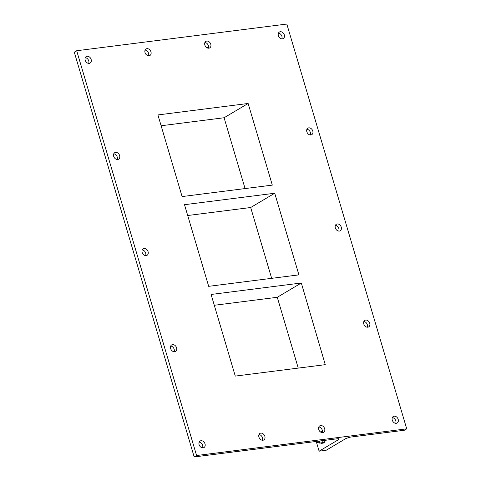 <?xml version="1.0" encoding="UTF-8"?>
<svg xmlns="http://www.w3.org/2000/svg" width="481" height="481" viewBox="0 0 481 481"><rect width="100%" height="100%" fill="white"/><g stroke="black" fill="none" stroke-linecap="round" stroke-linejoin="round"><path stroke-width="0.72" d="M301.31 283.002L211.093 294.462L235.269 376.094L325.264 364.67L301.31 283.002L277.272 297.282L298.25 368.097M214.292 305.279L277.272 297.282M274.723 193.242L184.5 204.696L208.682 286.333L298.905 274.873L274.723 193.242L250.685 207.515L271.663 278.337M248.13 103.475L272.312 185.113L182.095 196.567L157.912 114.935L248.13 103.475L224.092 117.749L245.07 188.57M161.117 125.751L224.092 117.749M187.704 215.512L250.685 207.515M76.683 50.739L196.585 455.525L194.18 456.95L74.278 52.164L76.683 50.739L286.82 24.05L406.722 428.836L196.585 455.525M208.862 48.184A3.788 2.892 -120.7 0 1 205.044 45.569A3.788 2.892 -120.7 0 1 205.874 41.372A3.788 2.892 -120.7 0 1 210.299 43.152A3.788 2.892 -120.7 0 1 209.746 47.884A3.788 2.892 -120.7 0 1 208.862 48.184M89.232 63.378A3.788 2.892 -120.7 0 1 85.414 60.762A3.788 2.892 -120.7 0 1 86.243 56.566A3.788 2.892 -120.7 0 1 90.662 58.345A3.788 2.892 -120.7 0 1 90.109 63.077A3.788 2.892 -120.7 0 1 89.232 63.378M149.05 55.784A3.788 2.892 -120.7 0 1 145.232 53.163A3.788 2.892 -120.7 0 1 146.062 48.966A3.788 2.892 -120.7 0 1 150.481 50.745A3.788 2.892 -120.7 0 1 149.928 55.483A3.788 2.892 -120.7 0 1 149.05 55.784M148.485 55.79A3.788 2.892 59.3 0 0 148.076 52.176A3.788 2.892 59.3 0 0 145.1 50.084M88.666 63.384A3.788 2.892 59.3 0 0 88.257 59.77A3.788 2.892 59.3 0 0 85.281 57.684M208.303 48.196A3.788 2.892 59.3 0 0 207.894 44.577A3.788 2.892 59.3 0 0 204.912 42.49M316.468 442.273L319.107 451.184L339.039 439.345L338.341 438.642L194.18 456.95M320.641 425.535A3.788 2.892 -120.7 0 1 324.459 428.15A3.788 2.892 -120.7 0 1 323.629 432.347A3.788 2.892 -120.7 0 1 319.204 430.567A3.788 2.892 -120.7 0 1 319.757 425.835A3.788 2.892 -120.7 0 1 320.641 425.535M201.004 440.728A3.788 2.892 -120.7 0 1 204.822 443.344A3.788 2.892 -120.7 0 1 203.992 447.54A3.788 2.892 -120.7 0 1 199.573 445.761A3.788 2.892 -120.7 0 1 200.126 441.023A3.788 2.892 -120.7 0 1 201.004 440.728M260.822 433.128A3.788 2.892 -120.7 0 1 264.64 435.75A3.788 2.892 -120.7 0 1 263.81 439.947A3.788 2.892 -120.7 0 1 259.391 438.161A3.788 2.892 -120.7 0 1 259.944 433.429A3.788 2.892 -120.7 0 1 260.822 433.128M262.367 440.253A3.788 2.892 59.3 0 0 261.959 436.64A3.788 2.892 59.3 0 0 258.982 434.547M202.549 447.847A3.788 2.892 59.3 0 0 202.14 444.234A3.788 2.892 59.3 0 0 199.164 442.147M322.186 432.653A3.788 2.892 59.3 0 0 321.777 429.04A3.788 2.892 59.3 0 0 318.795 426.954M205.561 42.623L204.72 43.122M206.445 47.403A5.772 3.535 82.8 0 1 206.589 47.378L207.497 47.264A5.772 3.535 82.8 0 1 208.526 47.378M319.107 451.184L326.118 450.294L346.055 438.456L350.156 437.145L404.317 430.261L406.722 428.836M320.328 431.866A5.772 3.535 82.8 0 1 320.472 431.842L321.38 431.728A5.772 3.535 82.8 0 1 322.408 431.836M325.421 440.283A5.772 3.535 82.8 0 1 322.835 443.181L321.927 443.296A5.772 3.535 82.8 0 1 320.376 442.947M172.535 344.612A3.788 2.892 -120.7 0 1 176.353 347.228A3.788 2.892 -120.7 0 1 175.523 351.425A3.788 2.892 -120.7 0 1 171.104 349.645A3.788 2.892 -120.7 0 1 171.657 344.913A3.788 2.892 -120.7 0 1 172.535 344.612M115.596 152.381A3.788 2.892 -120.7 0 1 119.414 154.996A3.788 2.892 -120.7 0 1 118.585 159.193A3.788 2.892 -120.7 0 1 114.159 157.413A3.788 2.892 -120.7 0 1 114.712 152.681A3.788 2.892 -120.7 0 1 115.596 152.381M144.066 248.497A3.788 2.892 -120.7 0 1 147.883 251.112A3.788 2.892 -120.7 0 1 147.054 255.309A3.788 2.892 -120.7 0 1 142.629 253.529A3.788 2.892 -120.7 0 1 143.182 248.797A3.788 2.892 -120.7 0 1 144.066 248.497M145.611 255.615A3.788 2.892 59.3 0 0 145.202 252.002A3.788 2.892 59.3 0 0 142.226 249.916M117.142 159.5A3.788 2.892 59.3 0 0 116.733 155.886A3.788 2.892 59.3 0 0 113.75 153.8M174.08 351.731A3.788 2.892 59.3 0 0 173.671 348.118A3.788 2.892 59.3 0 0 170.695 346.031M310.87 134.963A3.788 2.892 -120.7 0 1 307.052 132.341A3.788 2.892 -120.7 0 1 307.882 128.15A3.788 2.892 -120.7 0 1 312.301 129.93A3.788 2.892 -120.7 0 1 311.748 134.662A3.788 2.892 -120.7 0 1 310.87 134.963M367.809 327.194A3.788 2.892 -120.7 0 1 363.991 324.573A3.788 2.892 -120.7 0 1 364.82 320.376A3.788 2.892 -120.7 0 1 369.246 322.162A3.788 2.892 -120.7 0 1 368.693 326.894A3.788 2.892 -120.7 0 1 367.809 327.194M396.278 423.31A3.788 2.892 -120.7 0 1 392.466 420.689A3.788 2.892 -120.7 0 1 393.29 416.492A3.788 2.892 -120.7 0 1 397.715 418.272A3.788 2.892 -120.7 0 1 397.162 423.009A3.788 2.892 -120.7 0 1 396.278 423.31M339.339 231.078A3.788 2.892 -120.7 0 1 335.522 228.457A3.788 2.892 -120.7 0 1 336.351 224.26A3.788 2.892 -120.7 0 1 340.77 226.046A3.788 2.892 -120.7 0 1 340.217 230.778A3.788 2.892 -120.7 0 1 339.339 231.078M282.395 38.847A3.788 2.892 -120.7 0 1 278.583 36.231A3.788 2.892 -120.7 0 1 279.407 32.035A3.788 2.892 -120.7 0 1 283.832 33.814A3.788 2.892 -120.7 0 1 283.279 38.546A3.788 2.892 -120.7 0 1 282.395 38.847M281.836 38.853A3.788 2.892 59.3 0 0 281.427 35.239A3.788 2.892 59.3 0 0 278.451 33.153M338.774 231.084A3.788 2.892 59.3 0 0 338.371 227.471A3.788 2.892 59.3 0 0 335.389 225.385M395.719 423.316A3.788 2.892 59.3 0 0 395.31 419.703A3.788 2.892 59.3 0 0 392.334 417.616M367.25 327.2A3.788 2.892 59.3 0 0 366.841 323.587A3.788 2.892 59.3 0 0 363.858 321.5M310.305 134.969A3.788 2.892 59.3 0 0 309.896 131.355A3.788 2.892 59.3 0 0 306.92 129.269M320.472 431.842A5.772 3.535 82.8 0 1 322.294 432.365M324.519 440.398A5.772 3.535 82.8 0 1 321.927 443.296M320.063 440.963L319.414 443.073L322.15 442.724L323.448 440.536M319.414 443.073L316.059 442.075L315.758 441.51M316.137 441.462A4.185 2.567 -97.2 0 0 319.384 441.047M206.589 47.378A5.772 3.535 82.8 0 1 208.411 47.902"/></g></svg>
